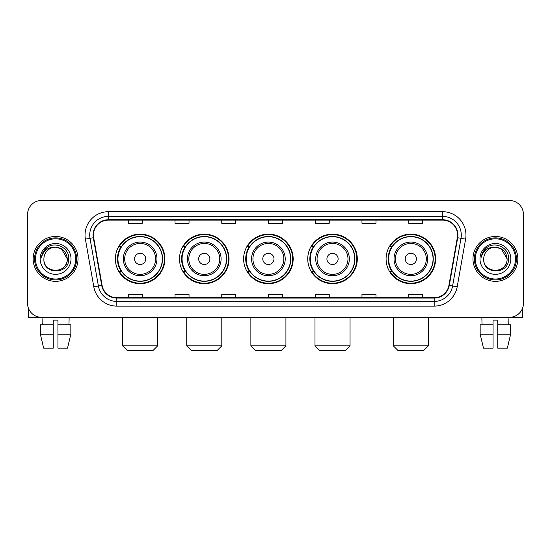 <?xml version="1.0" encoding="UTF-8"?>
<svg xmlns="http://www.w3.org/2000/svg" width="551" height="551" viewBox="0 0 551 551"><rect width="100%" height="100%" fill="white"/><g stroke="black" fill="none" stroke-linecap="round" stroke-linejoin="round"><path stroke-width="0.83" d="M386.086 258.908A24.774 24.774 0 0 0 410.853 283.682A24.774 24.774 0 0 0 435.627 258.908A24.774 24.774 0 0 0 410.853 234.134A24.774 24.774 0 0 0 386.086 258.908M307.747 258.908A24.774 24.774 0 0 0 332.522 283.682A24.774 24.774 0 0 0 357.296 258.908A24.774 24.774 0 0 0 332.522 234.134A24.774 24.774 0 0 0 307.747 258.908M243.625 258.908A24.774 24.774 0 0 0 268.399 283.682A24.774 24.774 0 0 0 293.166 258.908A24.774 24.774 0 0 0 268.399 234.134A24.774 24.774 0 0 0 243.625 258.908M179.495 258.908A24.774 24.774 0 0 0 204.269 283.682A24.774 24.774 0 0 0 229.044 258.908A24.774 24.774 0 0 0 204.269 234.134A24.774 24.774 0 0 0 179.495 258.908M115.373 258.908A24.774 24.774 0 0 0 140.147 283.682A24.774 24.774 0 0 0 164.914 258.908A24.774 24.774 0 0 0 140.147 234.134A24.774 24.774 0 0 0 115.373 258.908M121.316 271.526A22.667 22.667 0 0 1 121.316 246.29M185.439 271.526A22.667 22.667 0 0 1 185.439 246.29M249.562 271.526A22.667 22.667 0 0 1 249.562 246.29M313.691 271.526A22.667 22.667 0 0 1 313.691 246.29M392.023 271.526A22.667 22.667 0 0 1 392.023 246.29M27.55 214.504L27.55 303.312A14.023 14.023 0 0 0 41.573 317.335L509.427 317.335A14.023 14.023 0 0 0 523.45 303.312L523.45 214.504A14.023 14.023 0 0 0 509.427 200.481L41.573 200.481A14.023 14.023 0 0 0 27.55 214.504L27.55 303.312M33.156 258.908A22.433 22.433 0 0 0 55.596 281.341A22.433 22.433 0 0 0 78.028 258.908A22.433 22.433 0 0 0 55.596 236.475A22.433 22.433 0 0 0 33.156 258.908A22.433 22.433 0 0 0 55.596 281.341A22.433 22.433 0 0 0 78.028 258.908A22.433 22.433 0 0 0 55.596 236.475A22.433 22.433 0 0 0 33.156 258.908M472.972 258.908A22.433 22.433 0 0 0 495.404 281.341A22.433 22.433 0 0 0 517.844 258.908A22.433 22.433 0 0 0 495.404 236.475A22.433 22.433 0 0 0 472.972 258.908A22.433 22.433 0 0 0 495.404 281.341A22.433 22.433 0 0 0 517.844 258.908A22.433 22.433 0 0 0 495.404 236.475A22.433 22.433 0 0 0 472.972 258.908M93.45 235.07A14.96 14.96 0 0 1 108.409 220.118L442.591 220.118A14.96 14.96 0 0 1 457.323 237.667L448.913 285.342A14.96 14.96 0 0 1 434.188 297.698L116.812 297.698A14.96 14.96 0 0 1 102.087 285.342L93.677 237.667A14.96 14.96 0 0 1 93.45 235.07M93.078 235.07A15.332 15.332 0 0 0 93.312 237.736L101.715 285.404A15.332 15.332 0 0 0 116.812 298.077L434.188 298.077A15.332 15.332 0 0 0 449.285 285.404L457.688 237.736A15.332 15.332 0 0 0 442.591 219.739L108.409 219.739A15.332 15.332 0 0 0 93.078 235.07M85.391 239.127A23.369 23.369 0 0 1 108.409 211.701L442.591 211.701A23.369 23.369 0 0 1 465.609 239.127L457.199 286.802A23.369 23.369 0 0 1 434.188 306.115L116.812 306.115A23.369 23.369 0 0 1 93.801 286.802L85.391 239.127L89.999 238.314A18.693 18.693 0 0 1 108.409 216.378L442.591 216.378A18.693 18.693 0 0 1 461.001 238.314L452.598 285.99A18.693 18.693 0 0 1 434.188 301.438L116.812 301.438A18.693 18.693 0 0 1 98.402 285.99L89.999 238.314A18.693 18.693 0 0 1 89.71 235.07M509.427 200.481L41.573 200.481M41.573 317.335L509.427 317.335M523.45 303.312L523.45 214.504M449.285 285.404L452.598 285.99L461.001 238.314L465.609 239.127M268.489 220.118L268.489 223.279L282.511 223.279L282.511 220.118M221.75 220.118L221.75 223.279L235.773 223.279L235.773 220.118M175.011 220.118L175.011 223.279L189.034 223.279L189.034 220.118M128.273 220.118L128.273 223.279L142.296 223.279L142.296 220.118M315.227 220.118L315.227 223.279L329.25 223.279L329.25 220.118M361.966 220.118L361.966 223.279L375.989 223.279L375.989 220.118M408.704 220.118L408.704 223.279L422.727 223.279L422.727 220.118M282.511 297.698L282.511 294.537L268.489 294.537L268.489 297.698M235.773 297.698L235.773 294.537L221.75 294.537L221.75 297.698M189.034 297.698L189.034 294.537L175.011 294.537L175.011 297.698M142.296 297.698L142.296 294.537L128.273 294.537L128.273 297.698M329.25 297.698L329.25 294.537L315.227 294.537L315.227 297.698M375.989 297.698L375.989 294.537L361.966 294.537L361.966 297.698M422.727 297.698L422.727 294.537L408.704 294.537L408.704 297.698M28.487 308.346L28.487 317.335L82.705 317.335M40.347 324.808L40.347 334.154L43.667 348.177L40.347 334.154L40.347 324.808L53.254 324.808L53.254 320.138L57.931 320.138L57.931 324.808L70.838 324.808L70.838 334.154L67.518 348.177L70.838 334.154L57.931 334.154L57.931 324.808M69.151 317.335L68.944 324.808M53.254 324.808L53.254 348.177L43.667 348.177M40.347 334.154L53.254 334.154M67.518 348.177L57.931 348.177L57.931 334.154M42.041 317.335L42.241 324.808M75.694 258.908A20.098 20.098 0 0 0 55.596 238.81A20.098 20.098 0 0 0 35.498 258.908A20.098 20.098 0 0 0 55.596 279.006A20.098 20.098 0 0 0 75.694 258.908M76.623 258.908A21.034 21.034 0 0 0 55.596 237.874A21.034 21.034 0 0 0 34.561 258.908A21.034 21.034 0 0 0 55.596 279.942A21.034 21.034 0 0 0 76.623 258.908M67.277 258.908C66.581 251.807 62.69 247.916 55.596 247.22L61.437 248.79L67.277 258.908L61.437 248.79L55.596 247.22L61.437 248.79L67.277 258.908L61.437 248.79L55.596 247.22L61.437 248.79L67.277 258.908C67.993 273.985 43.192 273.985 43.908 258.908C42.868 275.128 69.302 274.763 68.751 258.908C69.619 247.778 55.038 240.704 46.635 247.874C43.701 250.319 41.986 253.432 41.483 257.207C43.687 250.25 48.392 246.917 55.596 247.22L61.437 248.79L67.277 258.908C67.993 273.985 43.192 273.985 43.908 258.908C43.192 273.985 67.993 273.985 67.277 258.908C67.993 273.985 43.192 273.985 43.908 258.908C43.192 273.985 67.993 273.985 67.277 258.908C67.993 273.985 43.192 273.985 43.908 258.908C43.192 273.985 67.993 273.985 67.277 258.908C67.993 273.985 43.192 273.985 43.908 258.908C43.192 273.985 67.993 273.985 67.277 258.908C67.993 273.985 43.192 273.985 43.908 258.908C43.192 273.985 67.993 273.985 67.277 258.908C67.993 273.985 43.192 273.985 43.908 258.908C43.192 273.985 67.993 273.985 67.277 258.908C67.993 273.985 43.192 273.985 43.908 258.908A11.688 11.688 0 0 1 55.596 247.22L61.437 248.79L67.277 258.908C67.745 267.979 56.085 274.005 48.97 268.53M40.168 258.908A15.421 15.421 0 0 0 55.596 274.329A15.421 15.421 0 0 0 71.017 258.908A15.421 15.421 0 0 0 55.596 243.487A15.421 15.421 0 0 0 40.168 258.908M46.628 247.874L43.185 251.972M42.971 252.372L43.281 251.807L42.971 252.372M152.999 350.519L127.288 350.519L122.618 345.842L157.669 345.842L152.999 350.519M145.753 258.908A5.606 5.606 0 0 0 140.147 253.302A5.606 5.606 0 0 0 134.534 258.908A5.606 5.606 0 0 0 140.147 264.514A5.606 5.606 0 0 0 145.753 258.908M156.973 258.908A16.826 16.826 0 0 0 140.147 242.082A16.826 16.826 0 0 0 123.321 258.908A16.826 16.826 0 0 0 140.147 275.734A16.826 16.826 0 0 0 156.973 258.908A16.826 16.826 0 0 1 140.147 275.734A16.826 16.826 0 0 1 123.321 258.908M162.345 258.908A22.198 22.198 0 0 0 140.147 236.71A22.198 22.198 0 0 0 117.942 258.908A22.198 22.198 0 0 0 140.147 281.106A22.198 22.198 0 0 0 162.345 258.908M164.446 258.908A24.306 24.306 0 0 1 119.374 271.526L121.626 271.526A22.412 22.412 0 0 0 154.969 275.714A22.412 22.412 0 0 0 154.969 242.103A22.412 22.412 0 0 0 121.626 246.29L119.374 246.29A24.306 24.306 0 0 1 164.446 258.908M217.122 350.519L191.417 350.519L186.741 345.842L221.798 345.842L217.122 350.519M209.876 258.908A5.606 5.606 0 0 0 204.269 253.302A5.606 5.606 0 0 0 198.663 258.908A5.606 5.606 0 0 0 204.269 264.514A5.606 5.606 0 0 0 209.876 258.908M221.096 258.908A16.826 16.826 0 0 0 204.269 242.082A16.826 16.826 0 0 0 187.443 258.908A16.826 16.826 0 0 0 204.269 275.734A16.826 16.826 0 0 0 221.096 258.908A16.826 16.826 0 0 1 204.269 275.734A16.826 16.826 0 0 1 187.443 258.908M226.468 258.908A22.198 22.198 0 0 0 204.269 236.71A22.198 22.198 0 0 0 182.071 258.908A22.198 22.198 0 0 0 204.269 281.106A22.198 22.198 0 0 0 226.468 258.908M228.575 258.908A24.306 24.306 0 0 1 183.497 271.526L185.749 271.526A22.412 22.412 0 0 0 219.098 275.714A22.412 22.412 0 0 0 219.098 242.103A22.412 22.412 0 0 0 185.749 246.29L183.497 246.29A24.306 24.306 0 0 1 228.575 258.908M281.251 350.519L255.54 350.519L250.87 345.842L285.921 345.842L281.251 350.519M274.005 258.908A5.606 5.606 0 0 0 268.399 253.302A5.606 5.606 0 0 0 262.786 258.908A5.606 5.606 0 0 0 268.399 264.514A5.606 5.606 0 0 0 274.005 258.908M285.218 258.908A16.826 16.826 0 0 0 268.399 242.082A16.826 16.826 0 0 0 251.573 258.908A16.826 16.826 0 0 0 268.399 275.734A16.826 16.826 0 0 0 285.218 258.908A16.826 16.826 0 0 1 268.399 275.734A16.826 16.826 0 0 1 251.573 258.908M290.597 258.908A22.198 22.198 0 0 0 268.399 236.71A22.198 22.198 0 0 0 246.194 258.908A22.198 22.198 0 0 0 268.399 281.106A22.198 22.198 0 0 0 290.597 258.908M292.698 258.908A24.306 24.306 0 0 1 247.626 271.526L249.879 271.526A22.412 22.412 0 0 0 283.221 275.714A22.412 22.412 0 0 0 283.221 242.103A22.412 22.412 0 0 0 249.879 246.29L247.626 246.29A24.306 24.306 0 0 1 292.698 258.908M345.374 350.519L319.67 350.519L314.993 345.842L350.05 345.842L345.374 350.519M338.128 258.908A5.606 5.606 0 0 0 332.522 253.302A5.606 5.606 0 0 0 326.915 258.908A5.606 5.606 0 0 0 332.522 264.514A5.606 5.606 0 0 0 338.128 258.908M349.348 258.908A16.826 16.826 0 0 0 332.522 242.082A16.826 16.826 0 0 0 315.695 258.908A16.826 16.826 0 0 0 332.522 275.734A16.826 16.826 0 0 0 349.348 258.908A16.826 16.826 0 0 1 332.522 275.734A16.826 16.826 0 0 1 315.695 258.908M354.72 258.908A22.198 22.198 0 0 0 332.522 236.71A22.198 22.198 0 0 0 310.323 258.908A22.198 22.198 0 0 0 332.522 281.106A22.198 22.198 0 0 0 354.72 258.908M356.828 258.908A24.306 24.306 0 0 1 311.749 271.526L314.001 271.526A22.412 22.412 0 0 0 347.35 275.714A22.412 22.412 0 0 0 347.35 242.103A22.412 22.412 0 0 0 314.001 246.29L311.749 246.29A24.306 24.306 0 0 1 356.828 258.908M423.712 350.519L398.001 350.519L393.331 345.842L428.382 345.842L423.712 350.519M416.466 258.908A5.606 5.606 0 0 0 410.853 253.302A5.606 5.606 0 0 0 405.247 258.908A5.606 5.606 0 0 0 410.853 264.514A5.606 5.606 0 0 0 416.466 258.908M427.679 258.908A16.826 16.826 0 0 0 410.853 242.082A16.826 16.826 0 0 0 394.027 258.908A16.826 16.826 0 0 0 410.853 275.734A16.826 16.826 0 0 0 427.679 258.908A16.826 16.826 0 0 1 410.853 275.734A16.826 16.826 0 0 1 394.027 258.908M433.058 258.908A22.198 22.198 0 0 0 410.853 236.71A22.198 22.198 0 0 0 388.655 258.908A22.198 22.198 0 0 0 410.853 281.106A22.198 22.198 0 0 0 433.058 258.908M435.159 258.908A24.306 24.306 0 0 1 390.087 271.526L392.34 271.526A22.412 22.412 0 0 0 425.682 275.714A22.412 22.412 0 0 0 425.682 242.103A22.412 22.412 0 0 0 392.34 246.29L390.087 246.29A24.306 24.306 0 0 1 435.159 258.908M522.513 308.346L522.513 317.335L468.295 317.335M493.069 324.808L493.069 334.154L480.162 334.154L483.482 348.177L480.162 334.154L480.162 324.808L493.069 324.808L493.069 320.138L497.746 320.138L497.746 324.808L510.653 324.808L510.653 334.154L507.333 348.177L510.653 334.154L497.746 334.154L497.746 324.808M508.959 317.335L508.759 324.808M493.069 334.154L493.069 348.177L483.482 348.177M507.333 348.177L497.746 348.177L497.746 334.154M481.849 317.335L482.056 324.808M515.502 258.908A20.098 20.098 0 0 0 495.404 238.81A20.098 20.098 0 0 0 475.306 258.908A20.098 20.098 0 0 0 495.404 279.006A20.098 20.098 0 0 0 515.502 258.908M516.439 258.908A21.034 21.034 0 0 0 495.404 237.874A21.034 21.034 0 0 0 474.377 258.908A21.034 21.034 0 0 0 495.404 279.942A21.034 21.034 0 0 0 516.439 258.908M483.723 258.908A11.688 11.688 0 0 1 495.404 247.22L501.252 248.79L507.092 258.908L501.252 248.79L495.404 247.22L501.252 248.79L507.092 258.908L501.252 248.79L495.404 247.22L501.252 248.79L507.092 258.908L501.252 248.79L495.404 247.22L501.252 248.79L507.092 258.908C507.808 273.985 483.007 273.985 483.723 258.908C482.683 275.128 509.117 274.763 508.566 258.908C509.434 247.778 494.853 240.704 486.45 247.874C483.516 250.319 481.801 253.432 481.292 257.207C483.496 250.25 488.2 246.917 495.404 247.22L501.252 248.79L507.092 258.908C507.808 273.985 483.007 273.985 483.723 258.908C483.007 273.985 507.808 273.985 507.092 258.908C507.808 273.985 483.007 273.985 483.723 258.908C483.007 273.985 507.808 273.985 507.092 258.908C507.808 273.985 483.007 273.985 483.723 258.908C483.007 273.985 507.808 273.985 507.092 258.908C507.808 273.985 483.007 273.985 483.723 258.908C483.007 273.985 507.808 273.985 507.092 258.908C507.808 273.985 483.007 273.985 483.723 258.908C483.007 273.985 507.808 273.985 507.092 258.908C507.561 267.979 495.893 274.005 488.778 268.53M495.404 247.22C502.505 247.916 506.397 251.807 507.092 258.908M479.983 258.908A15.421 15.421 0 0 0 495.404 274.329A15.421 15.421 0 0 0 510.832 258.908A15.421 15.421 0 0 0 495.404 243.487A15.421 15.421 0 0 0 479.983 258.908M486.443 247.874L483 251.972M482.786 252.372L483.096 251.807L482.786 252.372M442.591 211.701L442.591 219.739M89.999 238.314L93.312 237.736M116.812 306.115L116.812 298.077M434.188 298.077L434.188 306.115M93.801 286.802L101.715 285.404M457.688 237.736L461.001 238.314M108.409 211.701L108.409 219.739M452.598 285.99L457.199 286.802M155.602 258.908A15.456 15.456 0 0 0 140.147 243.452A15.456 15.456 0 0 0 124.684 258.908A15.456 15.456 0 0 0 140.147 274.364A15.456 15.456 0 0 0 155.602 258.908M219.725 258.908A15.456 15.456 0 0 0 204.269 243.452A15.456 15.456 0 0 0 188.814 258.908A15.456 15.456 0 0 0 204.269 274.364A15.456 15.456 0 0 0 219.725 258.908M283.855 258.908A15.456 15.456 0 0 0 268.399 243.452A15.456 15.456 0 0 0 252.937 258.908A15.456 15.456 0 0 0 268.399 274.364A15.456 15.456 0 0 0 283.855 258.908M347.977 258.908A15.456 15.456 0 0 0 332.522 243.452A15.456 15.456 0 0 0 317.066 258.908A15.456 15.456 0 0 0 332.522 274.364A15.456 15.456 0 0 0 347.977 258.908M426.316 258.908A15.456 15.456 0 0 0 410.853 243.452A15.456 15.456 0 0 0 395.398 258.908A15.456 15.456 0 0 0 410.853 274.364A15.456 15.456 0 0 0 426.316 258.908M157.669 317.335L157.669 345.842M122.618 317.335L122.618 345.842M221.798 317.335L221.798 345.842M186.741 317.335L186.741 345.842M285.921 317.335L285.921 345.842M250.87 317.335L250.87 345.842M350.05 317.335L350.05 345.842M314.993 317.335L314.993 345.842M428.382 317.335L428.382 345.842M393.331 317.335L393.331 345.842"/></g></svg>
